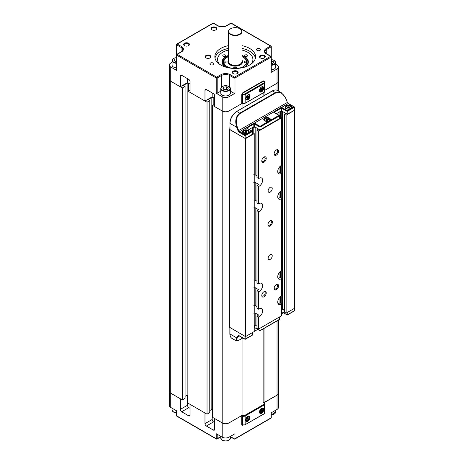 <?xml version="1.0" encoding="UTF-8"?>
<svg xmlns="http://www.w3.org/2000/svg" width="464" height="464" viewBox="0 0 464 464"><rect width="100%" height="100%" fill="white"/><g stroke="black" fill="none" stroke-linecap="round" stroke-linejoin="round"><path stroke-width="0.7" d="M278.458 320.114L278.458 393.211A4.849 2.801 180 0 1 277.037 395.189L263.836 402.613M242.069 338.436L242.069 415.379L229.042 422.901A4.849 2.801 180 0 1 222.181 422.901L212.651 417.397L212.651 105.456L214.71 104.267M212.651 409.405L211.828 409.405L209.774 410.588M187.966 91.205L207.031 102.208L209.774 100.624L209.774 412.571L207.031 414.155L187.966 403.146L187.966 91.205L190.025 90.016M187.966 395.154L187.143 395.154L185.09 396.337M172.08 62.292L170.758 63.058A4.849 2.801 0 0 0 169.337 65.035L169.337 79.286A4.849 2.801 0 0 0 170.758 81.27L182.346 87.957L185.09 86.374L185.09 398.321L182.346 399.904L170.758 393.211A4.849 2.801 180 0 1 169.337 391.233A4.849 2.801 180 0 0 170.758 393.211L180.287 398.715L180.287 409.405A1.937 1.119 60 0 0 181.662 411.777L188.657 415.814A1.937 1.119 60 0 0 189.625 415.912A1.937 1.119 60 0 0 190.025 415.025L188.657 415.814M271.069 72.442L271.069 57.159A0.679 0.394 0 0 0 271.272 56.881L271.272 72.164A0.679 0.394 180 0 1 271.069 72.442L277.037 68.997L277.037 83.247A4.849 2.801 0 0 0 278.458 81.27L278.458 91.077M185.09 86.374L183.373 85.382L187.143 83.207L188.517 83.207L190.025 84.077L187.491 82.615L180.287 86.768L170.758 81.27L170.758 407.462L176.726 410.907L176.726 415.895L216.218 438.695L216.218 433.707L222.181 437.152L222.181 422.901A4.849 2.801 180 0 0 229.042 422.901L241.727 415.576L241.727 424.287A1.937 1.119 120 0 0 242.127 425.175A1.937 1.119 120 0 0 243.026 425.117M209.774 100.624L208.058 99.638L211.828 97.457L213.202 97.457L214.71 98.327L212.17 96.866L204.972 101.019L190.025 92.394L190.025 81.705A1.937 1.119 -120 0 0 188.657 79.327L181.662 75.29A1.937 1.119 -120 0 0 180.693 75.191A1.937 1.119 -120 0 0 180.287 76.084L180.287 86.768M220.765 91.193L217.175 93.264A0.679 0.394 180 0 1 216.218 93.264L222.181 96.703L222.181 110.96L212.651 105.456M206.347 89.54L204.972 90.335A1.937 1.119 -120 0 1 205.372 89.448A1.937 1.119 -120 0 1 206.347 89.54L213.336 93.577A1.937 1.119 -120 0 1 214.71 95.955L214.71 106.645L222.181 110.96A4.849 2.801 0 0 0 229.042 110.96L229.042 437.152A4.849 2.801 180 0 1 222.181 437.152M241.727 103.24L242.069 103.437L229.042 110.96A4.849 2.801 0 0 1 222.181 110.96L222.181 422.901L214.71 418.586L214.71 429.275A1.937 1.119 60 0 1 214.31 430.163A1.937 1.119 60 0 1 213.336 430.064L206.347 426.027A1.937 1.119 60 0 1 204.972 423.655L204.972 412.966L190.025 404.335L190.025 415.025M277.037 90.283L277.037 83.247L264.921 90.242L277.037 83.247A4.849 2.801 0 0 0 278.458 81.27L278.458 67.019A4.849 2.801 0 0 0 277.037 65.035L275.715 64.276M264.01 92.516L264.01 95.671M264.01 328.454L264.01 402.943M182.346 87.957L182.346 399.904M187.143 83.207L187.143 395.154M188.517 83.207L188.517 90.886M207.031 102.208L207.031 414.155M211.828 97.457L211.828 409.405M213.202 97.457L213.202 105.137M242.069 103.437L242.069 108.338M270.181 259.405A2.912 1.682 120 0 0 272.078 256.847A2.912 1.682 120 0 0 271.631 254.516A2.912 1.682 120 0 0 270.181 254.655A2.912 1.682 120 0 0 268.279 257.218A2.912 1.682 120 0 0 268.726 259.55A2.912 1.682 120 0 0 270.181 259.405M270.181 192.108A2.912 1.682 120 0 0 272.078 189.544A2.912 1.682 120 0 0 271.631 187.218A2.912 1.682 120 0 0 270.181 187.357A2.912 1.682 120 0 0 268.279 189.921A2.912 1.682 120 0 0 268.726 192.253A2.912 1.682 120 0 0 270.181 192.108M276.353 284.548L276.353 284.548A3.149 1.821 120 0 0 274.12 288.405A3.149 1.821 120 0 0 276.353 289.693A3.149 1.821 120 0 0 278.58 285.83A3.149 1.821 120 0 0 276.353 284.548M274.137 288.08A2.424 1.398 120 0 0 274.624 288.921A2.424 1.398 120 0 0 275.836 288.799A2.424 1.398 120 0 0 277.42 286.665A2.424 1.398 120 0 0 277.049 284.722A2.424 1.398 120 0 0 276.074 284.722M264.01 291.67L264.01 291.67A3.149 1.821 120 0 0 261.777 295.533A3.149 1.821 120 0 0 264.01 296.815A3.149 1.821 120 0 0 266.237 292.958A3.149 1.821 120 0 0 264.01 291.67M261.795 295.203A2.424 1.398 120 0 0 262.282 296.049A2.424 1.398 120 0 0 263.494 295.928A2.424 1.398 120 0 0 265.077 293.793A2.424 1.398 120 0 0 264.706 291.85A2.424 1.398 120 0 0 263.732 291.85M270.181 220.812L270.181 220.812A3.149 1.821 120 0 0 267.948 224.669A3.149 1.821 120 0 0 270.181 225.956A3.149 1.821 120 0 0 272.409 222.099A3.149 1.821 120 0 0 270.181 220.812M267.966 224.344A2.424 1.398 120 0 0 268.453 225.185A2.424 1.398 120 0 0 269.665 225.069A2.424 1.398 120 0 0 271.249 222.929A2.424 1.398 120 0 0 270.877 220.986A2.424 1.398 120 0 0 269.903 220.986M276.353 149.953L276.353 149.953A3.149 1.821 120 0 0 274.12 153.81A3.149 1.821 120 0 0 276.353 155.098A3.149 1.821 120 0 0 278.58 151.235A3.149 1.821 120 0 0 276.353 149.953M274.137 153.485A2.424 1.398 120 0 0 274.624 154.326A2.424 1.398 120 0 0 275.836 154.205A2.424 1.398 120 0 0 277.42 152.07A2.424 1.398 120 0 0 277.049 150.127A2.424 1.398 120 0 0 276.074 150.127M264.01 157.076L264.01 157.076A3.149 1.821 120 0 0 261.777 160.938A3.149 1.821 120 0 0 264.01 162.22A3.149 1.821 120 0 0 266.237 158.363A3.149 1.821 120 0 0 264.01 157.076M261.795 160.608A2.424 1.398 120 0 0 262.282 161.449A2.424 1.398 120 0 0 263.494 161.333A2.424 1.398 120 0 0 265.077 159.193A2.424 1.398 120 0 0 264.706 157.255A2.424 1.398 120 0 0 263.732 157.255M253.791 305.318L255.165 305.498L256.981 306.547M253.791 313.177L255.165 312.997L258.593 314.975A4.849 2.801 120 0 1 257.497 315.822A4.849 2.801 120 0 1 256.981 316.071L258.692 317.063A4.849 2.801 120 0 0 259.208 316.808A4.849 2.801 120 0 0 262.375 312.539A4.849 2.801 120 0 0 261.632 308.653A4.849 2.801 120 0 0 259.208 308.891A4.849 2.801 120 0 0 258.692 309.233L256.981 308.241L256.981 290.737A4.849 2.801 120 0 0 257.497 290.481A4.849 2.801 120 0 0 258.593 289.64L255.165 287.663L253.791 287.842M277.901 303.323L278.336 303.578A4.849 2.801 120 0 0 279.438 303.149A4.849 2.801 120 0 0 279.949 302.812L281.665 303.798L281.665 315.723L258.692 328.982L256.981 327.99L256.981 316.071M277.901 277.988L278.336 278.243A4.849 2.801 120 0 0 279.438 277.814A4.849 2.801 120 0 0 279.949 277.472L281.665 278.464L281.665 295.974A4.849 2.801 120 0 0 281.149 296.223A4.849 2.801 120 0 0 277.982 300.498A4.849 2.801 120 0 0 278.725 304.384A4.849 2.801 120 0 0 281.149 304.14A4.849 2.801 120 0 0 281.665 303.798M277.901 198.024L278.336 198.273A4.849 2.801 120 0 0 279.438 197.85A4.849 2.801 120 0 0 279.949 197.507L281.665 198.499L281.665 270.634A4.849 2.801 120 0 0 281.149 270.889A4.849 2.801 120 0 0 277.982 275.158A4.849 2.801 120 0 0 278.725 279.044A4.849 2.801 120 0 0 281.149 278.806A4.849 2.801 120 0 0 281.665 278.464M253.791 279.983L255.165 280.163L256.981 281.213M258.692 309.233L258.692 291.723A4.849 2.801 120 0 0 259.208 291.473A4.849 2.801 120 0 0 262.375 287.199A4.849 2.801 120 0 0 261.632 283.318A4.849 2.801 120 0 0 259.208 283.556A4.849 2.801 120 0 0 258.692 283.898L256.981 282.907L256.981 210.772A4.849 2.801 120 0 0 257.497 210.517A4.849 2.801 120 0 0 258.593 209.676L255.165 207.698L253.791 207.878M277.901 172.689L278.336 172.939A4.849 2.801 120 0 0 279.438 172.515A4.849 2.801 120 0 0 279.949 172.173L281.665 173.165L281.665 190.669A4.849 2.801 120 0 0 281.149 190.924A4.849 2.801 120 0 0 277.982 195.193A4.849 2.801 120 0 0 278.725 199.079A4.849 2.801 120 0 0 281.149 198.841A4.849 2.801 120 0 0 281.665 198.499M253.791 200.019L255.165 200.199L256.981 201.243M258.692 283.898L258.692 211.758A4.849 2.801 120 0 0 259.208 211.509A4.849 2.801 120 0 0 262.375 207.234A4.849 2.801 120 0 0 261.632 203.348A4.849 2.801 120 0 0 259.208 203.592A4.849 2.801 120 0 0 258.692 203.934L256.981 202.942L256.981 185.432A4.849 2.801 120 0 0 257.497 185.182A4.849 2.801 120 0 0 258.593 184.341L255.165 182.364L253.791 182.543M279.676 116.957L281.665 117.786L281.665 165.335A4.849 2.801 120 0 0 281.149 165.59A4.849 2.801 120 0 0 277.982 169.859A4.849 2.801 120 0 0 278.725 173.745A4.849 2.801 120 0 0 281.149 173.507A4.849 2.801 120 0 0 281.665 173.165M253.791 174.679L255.165 174.858L256.981 175.908M258.692 203.934L258.692 186.424A4.849 2.801 120 0 0 259.208 186.174A4.849 2.801 120 0 0 262.375 181.9A4.849 2.801 120 0 0 261.632 178.014A4.849 2.801 120 0 0 259.208 178.257A4.849 2.801 120 0 0 258.692 178.594L256.981 177.608L256.981 130.059L258.593 129.125L255.165 127.148L255.165 174.858M294.518 110.362L294.518 308.299L294.663 110.165L286.12 115.211L284.409 114.225L285.847 113.39M287.216 312.516L287.216 314.888L294.518 310.671L294.518 308.299L286.12 313.148L284.409 312.156L284.409 114.225M281.665 309.25L282.588 309.25L284.409 310.294M254.237 325.084L255.165 325.084L256.981 326.134M255.165 127.148L252.52 127.484L252.52 132.629L254.237 133.62L254.237 331.557L245.839 336.406L245.154 336.406L229.448 327.219L229.448 129.288L229.86 128.934M255.165 312.997L255.165 325.084M255.165 287.663L255.165 305.498M258.692 291.723L256.981 290.737M275.836 288.799L275.836 289.919M258.692 317.063L258.692 328.982M281.665 117.786L258.692 131.045L258.692 178.594M255.165 207.698L255.165 280.163M258.692 211.758L256.981 210.772M255.165 182.364L255.165 200.199M258.692 186.424L256.981 185.432M275.836 154.205L275.836 155.324M252.868 127.681L252.868 132.832M253.791 127.148L253.791 133.365M258.692 131.045L256.981 130.059M254.237 133.62L245.839 138.469L245.154 138.469L229.448 129.288M252.52 127.484L249.168 129.421L253.825 126.73L253.825 123.934L246.831 128.139M282.245 111.314L279.949 111.65L276.387 113.703L281.045 111.018L281.045 108.222L274.05 112.421M287.216 114.185L287.216 111.412L281.735 108.245L281.735 111.018L287.216 114.185L294.663 110.165M286.12 115.211L286.12 313.148M282.588 111.511L282.588 309.25M281.219 111.314L281.219 117.531M281.219 165.549L281.219 172.904M281.219 190.884L281.219 198.244M281.219 270.848L281.219 278.209M281.219 296.183L281.219 303.543M280.291 111.847L280.291 116.992M280.291 166.205L280.291 172.37M280.291 191.545L280.291 197.705M280.291 271.51L280.291 277.669M280.291 296.844L280.291 303.009M279.949 111.65L279.949 116.795M279.949 166.53L279.949 172.173M279.949 191.864L279.949 197.507M279.949 271.829L279.949 277.472M279.949 297.169L279.949 302.812M213.272 63.058A1.937 1.119 0 0 0 211.155 62.814A1.937 1.119 0 0 0 209.96 63.846A1.937 1.119 0 0 0 210.528 64.641A1.937 1.119 0 0 0 212.64 64.885A1.937 1.119 0 0 0 213.834 63.846A1.937 1.119 0 0 0 213.272 63.058M259.892 48.807A1.937 1.119 0 0 0 257.781 48.563A1.937 1.119 0 0 0 256.586 49.596A1.937 1.119 0 0 0 257.149 50.39A1.937 1.119 0 0 0 259.266 50.634A1.937 1.119 0 0 0 260.461 49.596A1.937 1.119 0 0 0 259.892 48.807M260.49 58.012A2.424 1.398 180 0 1 259.939 57.118A2.424 1.398 180 0 1 261.435 55.825A2.424 1.398 180 0 1 264.074 56.132A2.424 1.398 180 0 1 264.787 57.118A2.424 1.398 180 0 1 264.231 58.012M233.34 73.683A2.424 1.398 180 0 1 232.789 72.796A2.424 1.398 180 0 1 234.285 71.502A2.424 1.398 180 0 1 236.924 71.804A2.424 1.398 180 0 1 237.632 72.796A2.424 1.398 180 0 1 237.081 73.683M206.19 58.012A2.424 1.398 180 0 1 205.633 57.118A2.424 1.398 180 0 1 207.13 55.825A2.424 1.398 180 0 1 209.774 56.132A2.424 1.398 180 0 1 210.482 57.118A2.424 1.398 180 0 1 209.931 58.012M212.083 29.905A2.424 1.398 180 0 1 211.532 29.012A2.424 1.398 180 0 1 213.028 27.718A2.424 1.398 180 0 1 215.667 28.026A2.424 1.398 180 0 1 216.381 29.012A2.424 1.398 180 0 1 215.824 29.905M184.66 45.739A2.424 1.398 180 0 1 184.104 44.846A2.424 1.398 180 0 1 185.6 43.552A2.424 1.398 180 0 1 188.245 43.86A2.424 1.398 180 0 1 188.952 44.846A2.424 1.398 180 0 1 188.396 45.739M250.908 64.212A17.696 10.22 0 0 0 252.909 59.496A17.696 10.22 0 0 0 247.724 52.27A17.696 10.22 0 0 0 241.999 50.06M228.421 50.06A17.696 10.22 0 0 0 217.512 59.496A17.696 10.22 0 0 0 219.513 64.212M228.421 45.64A20.364 11.757 0 0 0 214.849 56.724A20.364 11.757 0 0 0 220.812 65.035A20.364 11.757 0 0 0 243.003 67.587A20.364 11.757 0 0 0 255.571 56.724A20.364 11.757 0 0 0 249.609 48.413A20.364 11.757 0 0 0 241.999 45.64M255.432 58.11A20.364 11.757 0 0 0 249.609 51.179A20.364 11.757 0 0 0 241.999 48.413M228.421 48.413A20.364 11.757 0 0 0 214.989 58.11M264.416 55.535A2.912 1.682 0 0 0 260.304 55.535A2.912 1.682 0 0 0 260.304 57.913L260.304 57.913A2.912 1.682 0 0 0 264.416 57.913A2.912 1.682 0 0 0 264.416 55.535M237.266 71.212A2.912 1.682 0 0 0 233.154 71.212A2.912 1.682 0 0 0 233.154 73.585L233.154 73.585A2.912 1.682 0 0 0 237.266 73.585A2.912 1.682 0 0 0 237.266 71.212M210.117 55.535A2.912 1.682 0 0 0 206.004 55.535A2.912 1.682 0 0 0 206.004 57.913L206.004 57.913A2.912 1.682 0 0 0 210.117 57.913A2.912 1.682 0 0 0 210.117 55.535M216.009 27.428A2.912 1.682 0 0 0 211.897 27.428A2.912 1.682 0 0 0 211.897 29.806L211.897 29.806A2.912 1.682 0 0 0 216.009 29.806A2.912 1.682 0 0 0 216.009 27.428M188.587 43.262A2.912 1.682 0 0 0 184.469 43.262A2.912 1.682 0 0 0 184.469 45.64L184.469 45.64A2.912 1.682 0 0 0 188.587 45.64A2.912 1.682 0 0 0 188.587 43.262M277.037 68.997A4.849 2.801 0 0 0 278.458 67.019M170.758 407.462A4.849 2.801 0 0 1 169.337 405.484L169.337 79.286A4.849 2.801 0 0 0 170.758 81.27L170.758 67.019L176.726 70.458A0.679 0.394 180 0 1 176.523 70.186L176.523 54.903A0.679 0.394 0 0 0 176.726 55.181L176.726 70.458M169.337 65.035A4.849 2.801 0 0 0 170.758 67.019M204.972 90.335L204.972 101.019M271.069 56.399L271.069 46.864A0.679 0.394 0 0 0 271.272 46.591L271.272 56.881A0.679 0.679 0 0 0 270.93 56.295A0.679 0.394 -60 0 0 270.593 56.33L266.272 53.836A6.496 3.753 180 0 1 266.272 48.529L270.593 46.035L231.095 23.235L226.774 25.729A6.496 3.753 180 0 1 217.587 25.729L213.272 23.235L177.202 44.057L181.523 46.551A6.496 3.753 180 0 1 181.523 51.852L177.202 54.346L216.7 77.152L221.015 74.658A6.496 3.753 180 0 1 230.208 74.658L234.523 77.152L270.593 56.33A0.679 0.394 60 0 1 271.069 57.159L235.004 77.981L235.004 93.264L229.042 96.703A4.849 2.801 180 0 1 222.181 96.703M264.341 81.699A1.937 1.119 120 0 0 263.946 80.974A1.937 1.119 120 0 0 262.978 81.067L243.095 92.551A1.937 1.119 120 0 0 241.727 94.923L241.727 103.634L229.042 110.96L229.042 96.703M187.491 78.654L187.491 82.615M212.17 92.904L212.17 96.866M235.004 93.264A0.679 0.394 180 0 1 234.047 93.264L230.457 91.193M263.999 81.496A1.937 1.119 120 0 0 263.761 80.898M229.042 437.152L235.004 433.707L235.004 438.695L271.069 417.873L271.069 412.885L277.037 409.439A4.849 2.801 0 0 0 278.458 407.462L278.458 393.211A4.849 2.801 180 0 1 277.037 395.189L264.352 402.514L264.352 403.146M190.025 408.297L188.86 407.624A1.937 1.119 60 0 1 187.491 405.246L187.491 395.154M214.71 422.547L213.544 421.875A1.937 1.119 60 0 1 212.17 419.497L212.17 409.405M241.97 425.047A1.937 1.119 120 0 0 242.608 424.954M247.898 99.754A3.004 1.734 120 0 0 249.858 97.104A3.004 1.734 120 0 0 249.4 94.697A3.004 1.734 120 0 0 247.898 94.847A3.004 1.734 120 0 0 245.932 97.492A3.004 1.734 120 0 0 246.39 99.905A3.004 1.734 120 0 0 247.898 99.754M246.233 99.789A3.004 1.734 120 0 0 247.55 99.557A3.004 1.734 120 0 0 249.464 97.063A3.004 1.734 120 0 0 249.214 94.615M261.609 91.837A3.004 1.734 120 0 0 263.569 89.187A3.004 1.734 120 0 0 263.111 86.78A3.004 1.734 120 0 0 261.609 86.93A3.004 1.734 120 0 0 259.643 89.575A3.004 1.734 120 0 0 260.107 91.988A3.004 1.734 120 0 0 261.609 91.837M259.944 91.872A3.004 1.734 120 0 0 261.267 91.64A3.004 1.734 120 0 0 263.181 89.146A3.004 1.734 120 0 0 262.931 86.698M242.127 93.571L242.753 93.937A1.456 0.841 0 0 0 244.812 93.937L264.01 82.853A1.456 0.841 0 0 0 264.01 81.664L263.32 81.27L242.191 93.467M241.825 103.066L242.411 103.24L242.411 94.528L241.843 94.204M263.32 81.27L264.01 81.664M247.898 421.202A3.004 1.734 120 0 0 249.858 418.551A3.004 1.734 120 0 0 249.4 416.144A3.004 1.734 120 0 0 247.898 416.289A3.004 1.734 120 0 0 245.932 418.94A3.004 1.734 120 0 0 246.39 421.347A3.004 1.734 120 0 0 247.898 421.202M246.233 421.231A3.004 1.734 120 0 0 247.55 420.999A3.004 1.734 120 0 0 249.464 418.511A3.004 1.734 120 0 0 249.214 416.057M261.609 413.285A3.004 1.734 120 0 0 263.569 410.634A3.004 1.734 120 0 0 263.111 408.227A3.004 1.734 120 0 0 261.609 408.372A3.004 1.734 120 0 0 259.643 411.023A3.004 1.734 120 0 0 260.107 413.43A3.004 1.734 120 0 0 261.609 413.285M259.944 413.314A3.004 1.734 120 0 0 261.267 413.082A3.004 1.734 120 0 0 263.181 410.594A3.004 1.734 120 0 0 262.931 408.14M242.069 424.485L241.727 424.287L242.411 424.682L242.411 415.976L241.727 415.576M229.86 127.907A4.849 2.801 0 0 0 229.042 128.047M229.042 128.238A4.449 2.569 180 0 1 229.86 128.145M229.042 326.175A4.449 2.569 180 0 1 229.448 326.117M248.205 130.372A3.347 1.931 0 0 0 243.472 130.372A3.347 1.931 0 0 0 243.472 133.104L243.472 133.104A3.347 1.931 0 0 0 248.205 133.104A3.347 1.931 0 0 0 248.205 130.372M269.456 118.105A3.347 1.931 0 0 0 264.729 118.105A3.347 1.931 0 0 0 264.729 120.831L264.729 120.831A3.347 1.931 0 0 0 269.456 120.831A3.347 1.931 0 0 0 269.456 118.105M290.713 105.833A3.347 1.931 0 0 0 285.981 105.833A3.347 1.931 0 0 0 285.981 108.564L285.981 108.564A3.347 1.931 0 0 0 290.713 108.564A3.347 1.931 0 0 0 290.713 105.833M281.735 111.018L281.045 111.018M254.51 126.73L259.997 129.897L279.676 118.54L279.676 115.768L259.997 127.13L254.51 123.963L254.51 126.73L253.825 126.73M229.86 327.456L245.154 336.406L245.154 135.697L239.221 132.275A1.937 1.119 60 0 1 238.032 130.796L236.646 127.223L229.999 123.389L229.999 129.723L245.154 138.469L252.457 134.253L252.457 131.48L246.628 128.116A0.969 0.563 180 0 1 246.343 127.762L253.541 123.383L254.243 123.204L254.208 123.882L253.541 123.383M229.999 129.723L229.999 123.389A9.698 5.597 120 0 1 236.855 111.511L239.743 113.181L275.396 92.591L281.346 92.748L277.356 90.445A9.698 5.597 120 0 0 272.513 90.927L236.611 111.488L272.269 90.903L275.396 92.591L275.697 92.962L240.039 113.547C236.35 116.435 235.434 120.918 237.29 127.003L238.67 130.57L287.355 102.469L285.969 98.896C283.289 93.287 279.862 91.309 275.697 92.962M294.518 109.968L294.518 107.196L287.216 111.412L287.216 110.623L293.834 106.801L294.518 107.196L288.243 103.576L281.462 107.491L281.428 108.164L280.766 107.665L281.462 107.491A0.969 0.563 180 0 1 282.077 107.654L287.216 110.623M259.997 129.897L259.997 126.336L278.992 115.374L279.676 115.768L273.847 112.404A0.969 0.563 180 0 1 273.569 112.05L280.766 107.665M237.29 127.003L236.646 127.223C234.813 120.889 235.845 116.209 239.743 113.181L240.039 113.547M246.825 128.099L246.807 128.052A0.487 0.394 172.4 0 0 246.343 127.762L239.563 131.683L245.154 134.908L251.766 131.086L252.457 131.48L245.154 135.697L245.154 134.908M259.997 126.336L254.852 123.366A0.969 0.563 180 0 0 254.243 123.204L273.569 112.05A0.487 0.394 -7.6 0 1 274.044 112.358M236.35 111.644A6.786 3.921 120 0 0 235.294 112.398M282.245 309.25L284.409 310.497M245.154 336.406L245.154 339.172L252.457 334.962L252.457 332.584M259.997 328.228L259.997 330.606L279.676 319.244L279.676 316.866M239.911 339.66L239.987 339.636C237.8 340.878 236.472 341.243 235.996 340.733L236.646 337.827A0.487 0.383 35.1 0 0 237.29 338.001C235.434 340.988 236.35 341.516 240.039 339.59L242.811 337.989L240.039 339.59M281.665 314.546L283.423 312.864M278.992 319.638L279.676 319.244L278.992 319.638M287.216 314.888L281.735 311.721L287.216 315.05L294.321 310.955M294.518 310.671L293.834 311.071M251.766 335.356L252.457 334.962L251.766 335.356M227.105 89.633A2.465 1.421 0 0 0 224.97 89.395A2.465 1.421 0 0 0 224.211 89.598M229.042 86.652A4.849 2.801 180 0 1 230.457 88.63L228.978 86.519C225.405 84.831 222.662 85.538 220.765 88.63L220.765 93.142A4.849 2.801 0 0 0 222.181 95.12A4.849 2.801 0 0 0 227.464 95.729A4.849 2.801 0 0 0 230.457 93.142L230.457 88.63A4.849 2.801 180 0 1 227.464 91.217A4.849 2.801 180 0 1 222.181 90.608A4.849 2.801 180 0 1 220.765 88.63A4.849 2.801 180 0 1 222.291 86.594M227.621 89.552L224.872 89.981L222.859 88.815L223.596 87.232L226.345 86.803L228.358 87.969L227.621 89.552M223.596 89.245L223.596 87.232M224.095 89.529L226.345 89.181L226.345 86.803M227.128 89.633L226.345 89.181M271.272 63.104L272.38 63.504A2.465 1.421 0 0 0 271.272 63.237M271.272 69.803A4.849 2.801 0 0 0 275.715 67.019L275.715 62.501A4.849 2.801 180 0 1 271.272 65.291M271.272 60.732L273.615 61.84L272.878 63.429L271.272 63.678M271.602 63.052L271.602 60.68M175.409 61.422L176.523 61.254A2.465 1.421 0 0 0 176.291 61.289A2.465 1.421 0 0 0 175.531 61.492M176.523 63.313A4.849 2.801 180 0 1 173.501 62.501A4.849 2.801 180 0 1 172.08 60.523L172.08 65.035A4.849 2.801 0 0 0 173.501 67.019A4.849 2.801 0 0 0 176.523 67.825M176.523 61.822L174.18 60.714L174.916 59.125L176.523 58.876M174.916 61.138L174.916 59.125M246.39 97.579L246.5 97.295A0.58 0.336 -60 0 0 246.796 96.547L247.057 96.222A0.58 0.336 -60 0 0 247.637 95.88L247.822 95.746A1.357 0.783 120 0 0 247.822 95.746L247.706 95.793M246.477 97.539A0.58 0.336 -60 0 1 246.952 97.353L247.138 97.272A1.357 0.783 120 0 0 247.144 97.266L247.213 97.028A0.58 0.336 -60 0 1 247.503 96.274L247.614 96.083M246.807 97.939L247.057 98.084A0.58 0.336 -60 0 1 247.637 97.747L246.952 97.353L247.822 97.666A1.357 0.783 120 0 0 247.828 97.666L247.144 97.266L247.898 97.423A0.58 0.336 -60 0 1 248.194 96.669L247.503 96.274M247.057 98.084L246.865 98.223A1.357 0.783 120 0 0 246.865 98.223L246.796 98.061A0.58 0.336 -60 0 0 246.5 97.643M248.136 96.332L248.304 96.431A1.357 0.783 120 0 0 248.304 96.425L248.194 96.321A0.58 0.336 -60 0 1 247.898 95.903M248.141 96.332L248.194 96.669M260.107 89.662L260.217 89.378A0.58 0.336 -60 0 0 260.507 88.63L260.577 88.386A1.357 0.783 120 0 1 260.582 88.38L260.768 88.305A0.58 0.336 -60 0 0 261.354 87.963L261.423 87.876M260.188 89.622A0.58 0.336 -60 0 1 260.664 89.43A0.58 0.336 -60 0 1 260.664 89.436L261.348 89.83A0.58 0.336 -60 0 1 261.354 89.83L260.664 89.436M260.519 90.022L260.768 90.167A0.58 0.336 -60 0 1 261.348 89.83L260.855 89.349A1.357 0.783 120 0 0 260.855 89.349L260.925 89.111A0.58 0.336 -60 0 1 261.22 88.357L261.331 88.166M260.925 89.111L261.615 89.506A0.58 0.336 -60 0 1 261.905 88.752L261.22 88.357M261.615 89.506L260.669 89.436M260.577 90.3L260.507 90.144A0.58 0.336 -60 0 0 260.217 89.726M261.905 88.752L262.021 88.514A1.357 0.783 120 0 0 262.021 88.508L261.905 88.404A0.58 0.336 -60 0 1 261.615 87.986M260.107 411.11L260.217 410.826A0.58 0.336 -60 0 0 260.507 410.072L260.577 409.828A1.357 0.783 120 0 1 260.582 409.828L260.768 409.747A0.58 0.336 -60 0 0 261.354 409.41L261.423 409.323M260.188 411.063A0.58 0.336 -60 0 1 260.664 410.878L261.348 411.272A0.58 0.336 -60 0 1 261.354 411.272L260.664 410.878M260.519 411.469L260.768 411.614A0.58 0.336 -60 0 1 261.348 411.272L261.539 411.197A1.357 0.783 120 0 0 261.539 411.191L260.925 410.553A0.58 0.336 -60 0 1 261.22 409.799L261.331 409.608M260.925 410.553L261.615 410.947A0.58 0.336 -60 0 1 261.905 410.199L261.22 409.799M261.615 410.947L260.855 410.802A1.357 0.783 120 0 0 260.855 410.797M260.577 411.748L260.507 411.585A0.58 0.336 -60 0 0 260.217 411.174M262.021 409.956L262.021 409.961A1.357 0.783 120 0 0 262.021 409.956L261.905 409.851A0.58 0.336 -60 0 1 261.615 409.434M246.39 419.027L246.5 418.743A0.58 0.336 -60 0 0 246.796 417.989L247.057 417.664A0.58 0.336 -60 0 0 247.637 417.327L247.822 417.188A1.357 0.783 120 0 0 247.822 417.188L247.706 417.24M246.477 418.986A0.58 0.336 -60 0 1 246.952 418.795L247.138 418.719A1.357 0.783 120 0 0 247.144 418.714L247.213 418.47A0.58 0.336 -60 0 1 247.503 417.716L247.614 417.525M246.807 419.386L247.057 419.531A0.58 0.336 -60 0 1 247.637 419.189L246.952 418.795L247.822 419.114A1.357 0.783 120 0 0 247.828 419.108L247.144 418.714M247.213 418.47L247.898 418.864A0.58 0.336 -60 0 1 248.194 418.116L247.503 417.716M247.898 418.864L247.138 418.719M247.057 419.531L246.796 419.508A0.58 0.336 -60 0 0 246.5 419.091M248.136 417.774L248.304 417.878A1.357 0.783 120 0 0 248.304 417.873L248.194 417.768A0.58 0.336 -60 0 1 247.898 417.351M287.106 107.706L287.877 108.153L288.973 108.013L289.669 107.271L287.726 106.859L287.106 107.706M289.043 107.88L288.904 107.578L289.391 107.863M291.003 107.59A2.668 1.537 180 0 1 291.015 107.752A2.668 1.537 180 0 1 290.447 108.704M290.232 106.343A2.668 1.537 180 0 1 291.015 107.433A2.668 1.537 180 0 1 289.368 108.854A2.668 1.537 180 0 1 286.462 108.524A2.668 1.537 180 0 1 285.685 107.433A2.668 1.537 180 0 1 287.326 106.012A2.668 1.537 180 0 1 290.232 106.343M288.904 107.59L288.904 106.842L288.904 107.578L287.349 107.816M286.253 108.704A2.668 1.537 180 0 1 285.685 107.752A2.668 1.537 180 0 1 285.696 107.59M265.855 119.979L266.62 120.42L267.716 120.28L268.412 119.544L266.469 119.132L265.855 119.979M267.786 120.153L267.647 119.851L268.134 120.13M269.746 119.863A2.668 1.537 180 0 1 269.758 120.025A2.668 1.537 180 0 1 269.19 120.971M268.981 118.616A2.668 1.537 180 0 1 269.758 119.706A2.668 1.537 180 0 1 268.117 121.127A2.668 1.537 180 0 1 265.211 120.797A2.668 1.537 180 0 1 264.428 119.706A2.668 1.537 180 0 1 266.075 118.285A2.668 1.537 180 0 1 268.981 118.616M267.647 119.12L267.647 119.851L266.092 120.089M264.996 120.971A2.668 1.537 180 0 1 264.428 120.025A2.668 1.537 180 0 1 264.439 119.863M244.598 132.252L245.363 132.692L246.465 132.553L247.161 131.817L245.212 131.399L244.598 132.252M246.529 132.42L246.39 132.124L246.877 132.402M248.489 132.136A2.668 1.537 180 0 1 248.507 132.292A2.668 1.537 180 0 1 247.938 133.243M247.724 130.889A2.668 1.537 180 0 1 248.507 131.979A2.668 1.537 180 0 1 246.86 133.4A2.668 1.537 180 0 1 243.954 133.064A2.668 1.537 180 0 1 243.171 131.979A2.668 1.537 180 0 1 244.818 130.558A2.668 1.537 180 0 1 247.724 130.889M246.39 132.136L246.39 131.387L246.39 132.124L244.841 132.362M243.739 133.243A2.668 1.537 180 0 1 243.171 132.292A2.668 1.537 180 0 1 243.188 132.136M225.492 67.054A13.137 7.586 180 0 1 228.421 55.454M241.999 55.454A13.137 7.586 180 0 1 244.499 56.585A13.137 7.586 180 0 1 244.928 67.054M244.882 67.071A12.847 7.418 0 0 0 248.06 62.188A12.847 7.418 0 0 0 244.296 56.939A12.847 7.418 0 0 0 241.999 55.889M228.421 55.889A12.847 7.418 0 0 0 222.36 62.188A12.847 7.418 0 0 0 225.539 67.071M247.208 55.019A1.456 0.841 0 0 0 245.624 54.839A1.456 0.841 0 0 0 244.725 55.616A1.456 0.841 0 0 0 245.154 56.208A1.456 0.841 0 0 0 246.738 56.393A1.456 0.841 0 0 0 247.637 55.616A1.456 0.841 0 0 0 247.208 55.019M225.266 55.019A1.456 0.841 0 0 0 223.683 54.839A1.456 0.841 0 0 0 222.784 55.616A1.456 0.841 0 0 0 223.213 56.208A1.456 0.841 0 0 0 224.796 56.393A1.456 0.841 0 0 0 225.695 55.616A1.456 0.841 0 0 0 225.266 55.019M227.94 61.712L227.94 61.95A7.273 4.199 0 0 0 232.429 65.83A7.273 4.199 0 0 0 240.352 64.919A7.273 4.199 0 0 0 242.481 61.95L242.481 61.712A7.273 4.199 180 0 1 237.991 65.592A7.273 4.199 180 0 1 230.069 64.682A7.273 4.199 180 0 1 227.94 61.712A7.273 4.199 180 0 1 228.421 60.204M241.999 56.666A11.391 6.577 180 0 1 243.269 57.298L243.78 57.594A12.122 7.001 0 0 1 247.15 61.335L247.15 63.748A12.122 7.001 0 0 1 244.099 67.303M247.15 64.925L247.15 63.748L246.512 62.791A11.391 6.577 180 0 1 237.249 68.423M233.172 68.423A11.391 6.577 180 0 1 223.909 62.791L225.997 62.791L225.997 61.109L223.909 61.109A11.391 6.577 180 0 1 227.151 57.298A11.391 6.577 180 0 1 228.421 56.666M236.663 68.452L236.663 67.268L233.757 67.268L233.757 68.452M243.78 57.594L243.269 57.298A11.391 6.577 180 0 1 246.512 61.109L244.424 61.109L244.424 62.791L246.512 62.791M227.151 57.298L226.641 57.594A12.122 7.001 0 0 0 223.271 61.335L223.909 61.109L223.903 62.791L223.271 63.748A12.122 7.001 0 0 0 226.322 67.303M225.997 61.109L225.997 62.791M244.424 61.109L244.424 62.791M246.512 61.109L246.517 62.791M246.517 61.115L247.15 61.335M223.271 64.925L223.271 61.335M240.01 28.855L239.807 28.733A6.496 3.753 0 0 0 230.614 28.733A6.496 3.753 0 0 0 230.614 34.04A6.496 3.753 0 0 0 239.807 34.04A6.496 3.753 0 0 0 239.807 28.733L240.01 28.855A6.786 3.921 180 0 1 241.999 31.627A6.786 3.921 180 0 1 237.806 35.247A6.786 3.921 180 0 1 230.411 34.394A6.786 3.921 180 0 1 228.421 31.627A6.786 3.921 180 0 1 230.411 28.855A6.786 3.921 180 0 1 230.515 28.797M228.421 60.529A6.983 4.031 0 0 0 230.272 64.322A6.983 4.031 0 0 0 238.624 64.989A6.983 4.031 0 0 0 241.999 60.529M241.999 60.204A7.273 4.199 180 0 1 242.481 61.712M228.421 31.627L228.421 61.474A6.786 3.921 0 0 0 230.411 64.247A6.786 3.921 0 0 0 237.806 65.093A6.786 3.921 0 0 0 241.999 61.474L241.999 31.627M241.727 100.468L241.895 103.339M263.836 328.553L263.836 403.007M241.895 415.477L241.727 417.954M263.836 92.614L263.836 95.77M277.037 320.931L277.037 409.439M245.839 138.469L245.839 336.406M229.587 129.485L229.587 327.416M216.218 93.264L216.218 77.981L176.726 55.181A0.679 0.394 120 0 1 177.202 54.346A0.679 0.394 -120 0 0 176.865 54.317A0.679 0.679 0 0 0 176.523 54.903L176.523 44.608A0.679 0.394 0 0 0 176.726 44.886L176.726 54.421M181.662 75.29L180.287 76.084M221.496 87.07L221.496 75.487L217.175 77.981L217.175 93.264M229.726 87.07L229.726 75.487A5.817 3.358 0 0 0 221.496 75.487A0.679 0.394 60 0 0 221.015 74.658M234.047 93.264L234.047 77.981L229.726 75.487A0.679 0.394 120 0 1 230.208 74.658M266.748 54.108L266.748 49.358A5.817 3.358 0 0 0 265.048 51.736C265.275 52.658 265.797 53.343 266.609 53.801A0.679 0.394 -60 0 0 266.272 53.836M271.069 46.313A0.679 0.394 120 0 0 270.593 46.035A0.679 0.394 -120 0 1 271.069 46.864L266.748 49.358A0.679 0.394 60 0 0 266.272 48.529M181.041 51.904L181.041 47.38L176.726 44.886A0.679 0.394 -60 0 1 177.202 44.057A0.679 0.394 60 0 0 176.865 44.022A0.679 0.679 0 0 0 176.523 44.608A0.679 0.394 0 0 1 176.726 44.335A0.679 0.394 60 0 1 176.865 44.022L212.93 23.2A0.679 0.394 60 0 1 213.272 23.235A0.679 0.394 120 0 1 213.608 23.2A0.679 0.679 0 0 0 212.93 23.2M181.523 51.852A0.679 0.394 60 0 0 181.186 51.823C181.998 51.365 182.52 50.675 182.746 49.758A5.817 3.358 0 0 0 181.041 47.38A0.679 0.394 -60 0 1 181.523 46.551M216.218 77.981A0.679 0.394 0 0 0 217.175 77.981A0.679 0.394 60 0 0 216.7 77.152A0.679 0.394 120 0 0 216.218 77.981M213.608 23.2L217.929 25.694A0.679 0.394 120 0 0 217.587 25.729M234.047 77.981A0.679 0.394 0 0 0 235.004 77.981A0.679 0.394 60 0 0 234.523 77.152A0.679 0.394 120 0 0 234.047 77.981M217.929 25.694C220.765 27.022 223.602 27.022 226.438 25.694A0.679 0.394 60 0 1 226.774 25.729M230.759 23.2A0.679 0.394 60 0 1 231.095 23.235A0.679 0.394 120 0 1 231.437 23.2A0.679 0.679 0 0 0 230.759 23.2L226.438 25.694M188.86 407.624L181.662 411.777M187.491 405.246L180.287 409.405M214.71 429.275L213.336 430.064M213.544 421.875L206.347 426.027M212.17 419.497L204.972 423.655M217.175 434.263L217.175 438.695L220.765 436.624M230.457 436.624L234.047 438.695L234.047 434.263M176.726 415.338L176.726 410.907M271.272 417.6A0.679 0.394 180 0 1 271.069 417.873A0.679 0.394 -120 0 1 270.93 418.186A0.679 0.679 0 0 0 271.272 417.6L271.272 412.774M176.865 416.208A0.679 0.394 120 0 1 176.726 415.895A0.679 0.394 180 0 1 176.523 415.616A0.679 0.679 0 0 0 176.865 416.208L216.357 439.008A0.679 0.679 0 0 0 217.036 439.008A0.679 0.394 60 0 0 217.175 438.695A0.679 0.394 180 0 1 216.218 438.695A0.679 0.394 120 0 0 216.357 439.008M235.004 438.695A0.679 0.394 180 0 1 234.047 438.695A0.679 0.394 -60 0 0 234.187 439.008A0.679 0.679 0 0 0 234.865 439.008A0.679 0.394 -120 0 0 235.004 438.695M230.457 436.856L234.187 439.008A0.679 0.394 -60 0 0 234.523 438.973A0.679 0.394 -120 0 0 234.865 439.008L270.93 418.186M244.812 93.937L245.154 94.528L245.154 103.24L264.352 92.156L264.352 83.445L245.154 94.528A1.937 1.119 180 0 1 242.411 94.528L242.753 93.937M264.01 92.353L264.352 92.156A1.937 1.119 0 0 0 264.921 91.362L264.921 82.65A1.937 1.119 180 0 1 264.352 83.445L264.01 82.853M242.753 103.437L242.411 103.24A1.937 1.119 0 0 0 245.154 103.24L264.248 92.377L264.921 91.362M244.812 103.437L241.895 103.107M242.069 414.984L242.753 415.379A1.456 0.841 0 0 0 244.812 415.379L264.01 404.295A1.456 0.841 0 0 0 264.01 403.106L263.32 402.711M244.812 415.379L245.154 415.976L245.154 424.682L264.352 413.598L264.352 404.892L245.154 415.976A1.937 1.119 180 0 1 242.411 415.976L242.753 415.379M264.01 413.795L264.352 413.598A1.937 1.119 0 0 0 264.921 412.809L264.921 404.098A1.937 1.119 180 0 1 264.352 404.892L264.01 404.295M242.753 424.879L242.411 424.682A1.937 1.119 0 0 0 245.154 424.682L264.248 413.818L264.921 412.809M244.812 424.879L242.51 424.902L241.825 424.508M264.01 403.106L263.564 402.688M246.686 127.345L246.97 128.151M273.905 111.627L274.189 112.439M238.032 130.796L238.67 130.57A1.456 0.841 -120 0 0 239.563 131.683L239.221 132.275M287.402 102.295L288.243 103.576A1.456 0.841 60 0 1 287.355 102.469L285.586 97.521L281.346 92.748M254.852 123.366L254.208 123.882M282.077 107.654L281.428 108.164M229.999 122.989L229.86 123.192C230.248 118.216 232.499 114.312 236.611 111.488L236.512 111.708M273.847 112.404L279.473 115.49M238.977 335.849L237.29 338.001M254.237 331.395L257.659 329.417M229.999 327.654L229.999 333.987L236.646 337.827L238.032 335.855A1.937 1.119 60 0 1 239.221 335.75L245.154 339.172M281.735 309.25L281.665 311.692M254.51 325.084L254.51 327.439L259.997 330.606M229.999 333.987A9.698 5.597 120 0 0 232.006 338.43C230.591 337.537 229.871 335.994 229.86 333.79L229.999 333.987M239.221 335.75L238.838 335.878A1.456 0.841 -120 0 0 238.67 336.029A0.487 0.383 35.1 0 1 238.032 335.855M254.237 327.358L259.997 330.768L279.473 319.522M254.852 327.636L254.22 327.561M222.389 90.254A4.559 2.633 0 0 0 228.833 90.254A4.559 2.633 0 0 0 228.833 86.53A4.559 2.633 0 0 0 222.389 86.53A4.559 2.633 0 0 0 222.389 90.254M274.294 60.523A4.849 2.801 180 0 1 275.715 62.501L274.23 60.39L271.272 59.589M271.272 64.885A4.559 2.633 0 0 0 275.146 63.162A4.559 2.633 0 0 0 274.085 60.407A4.559 2.633 0 0 0 271.272 59.647M176.523 57.664A4.559 2.633 0 0 0 172.643 59.386A4.559 2.633 0 0 0 173.704 62.147A4.559 2.633 0 0 0 176.523 62.907M176.523 57.611L173.745 58.313L172.875 58.911L172.08 60.523A4.849 2.801 180 0 1 173.606 58.487M271.272 414.764A4.849 2.801 0 0 0 275.715 411.974L271.272 414.886M274.189 414.016A4.559 2.633 180 0 1 271.272 414.833M222.181 440.081A4.849 2.801 0 0 0 227.464 440.69A4.849 2.801 0 0 0 230.457 438.103C229.216 440.962 226.473 441.664 222.244 440.214L220.765 438.103A4.849 2.801 0 0 0 222.181 440.081M228.932 440.139A4.559 2.633 180 0 1 222.389 440.203M172.08 408.227L172.08 409.996A4.849 2.801 0 0 0 173.501 411.974A4.849 2.801 0 0 0 176.523 412.786M176.523 412.856A4.559 2.633 180 0 1 173.704 412.096M245.787 98.809A2.482 1.433 120 0 0 247.347 99.006A2.482 1.433 120 0 0 249.052 96.471A2.482 1.433 120 0 0 248.147 94.72M246.454 99.244A2.552 1.473 -60 0 1 245.821 99.029M248.35 94.639A2.552 1.473 -60 0 1 248.855 95.079M247.213 97.028L247.898 97.423M259.498 90.892A2.482 1.433 120 0 0 261.058 91.089A2.482 1.433 120 0 0 262.763 88.554A2.482 1.433 120 0 0 261.858 86.803M260.171 91.327A2.552 1.473 -60 0 1 259.533 91.112M262.067 86.722A2.552 1.473 -60 0 1 262.572 87.162M259.498 412.334A2.482 1.433 120 0 0 261.058 412.537A2.482 1.433 120 0 0 262.763 410.002A2.482 1.433 120 0 0 261.858 408.245M260.171 412.769A2.552 1.473 -60 0 1 259.533 412.554M262.067 408.169A2.552 1.473 -60 0 1 262.572 408.61M245.787 420.251A2.482 1.433 120 0 0 247.347 420.454A2.482 1.433 120 0 0 249.052 417.919A2.482 1.433 120 0 0 248.147 416.162M246.454 420.686A2.552 1.473 -60 0 1 245.821 420.471M248.35 416.086A2.552 1.473 -60 0 1 248.855 416.527M288.393 107.497L288.393 106.755M289.391 107.474L289.391 107.114M287.726 107.602L287.726 106.859M267.136 119.77L267.136 119.028M268.134 119.747L268.134 119.387M266.469 119.874L266.469 119.132M245.879 132.043L245.879 131.3M246.877 132.02L246.877 131.66M245.212 132.147L245.212 131.399M181.186 51.823L176.865 54.317M231.437 23.2L270.93 46A0.679 0.679 0 0 1 271.272 46.591M270.93 56.295L266.609 53.801M176.523 410.791L176.523 415.616M220.765 436.856L217.036 439.008M264.921 82.65L264.248 81.641M264.921 404.098L264.248 403.083M272.269 90.903C274.705 89.784 276.405 89.633 277.356 90.445M246.871 128.093L252.254 131.202M294.321 106.917L288.486 103.547M235.996 340.733L232.006 338.43M229.86 333.79L229.86 327.572M281.445 311.849L281.834 311.941M283.434 312.869L281.665 314.557M257.671 329.428L254.237 331.412M252.254 335.24L245.154 339.341L239.32 335.971M275.715 410.205L275.715 411.974M230.457 436.334L230.457 438.103M220.765 436.334L220.765 438.103M176.523 412.908L173.559 412.107L172.08 409.996M245.827 99.058L247.324 99.052L248.716 97.498L249.081 95.491L248.379 94.627M246.39 97.492L246.686 97.66M247.532 96.031L248.008 96.303M259.538 91.141L261.041 91.135L262.433 89.581L262.798 87.574L262.096 86.71M260.107 89.575L260.403 89.743M261.244 88.114L261.719 88.386M259.538 412.583L261.041 412.583L262.433 411.023L262.798 409.016L262.096 408.158M260.107 411.017L260.403 411.191M261.244 409.561L261.719 409.834M245.827 420.5L247.324 420.5L248.716 418.94L249.081 416.933L248.379 416.075M246.39 418.934L246.686 419.108M247.532 417.478L248.008 417.751M291.015 107.433L291.015 107.752M285.685 107.433L285.685 107.752M289.275 108.002L289.275 107.654M287.419 107.758L287.419 107.219M267.647 119.863L267.647 119.115M269.758 119.706L269.758 120.025M264.428 119.706L264.428 120.025M268.024 120.275L268.024 119.921M266.168 120.031L266.168 119.492M248.507 131.979L248.507 132.292M243.171 131.979L243.171 132.292M246.767 132.547L246.767 132.194M244.911 132.304L244.911 131.759"/></g></svg>
